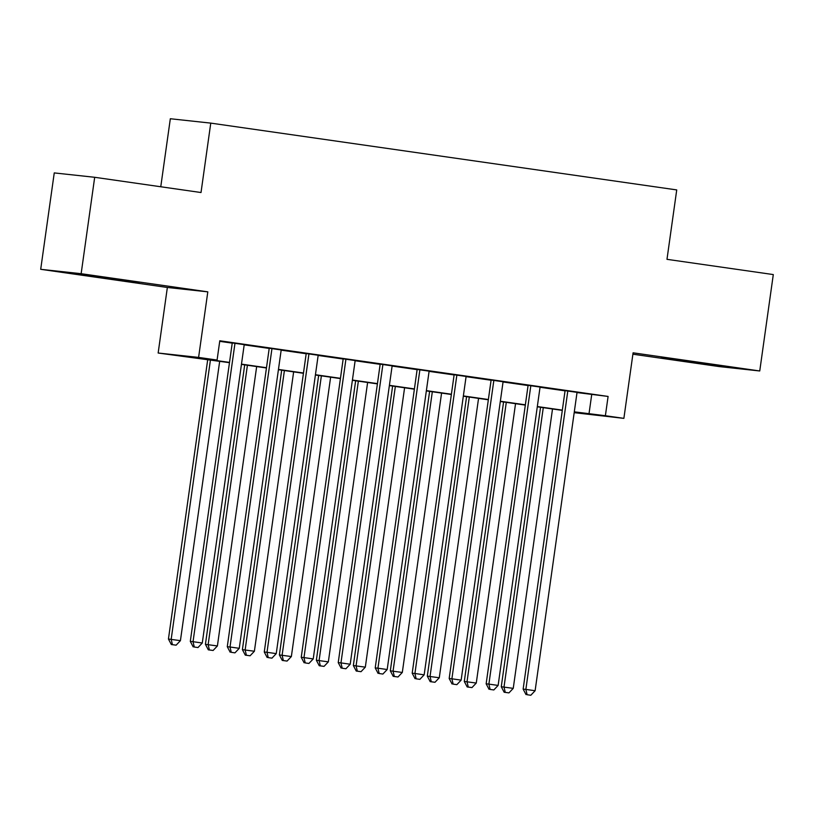 <?xml version="1.0" encoding="UTF-8"?>
<svg xmlns="http://www.w3.org/2000/svg" width="814" height="814" viewBox="0 0 814 814"><rect width="100%" height="100%" fill="white"/><g stroke="black" fill="none" stroke-linecap="round" stroke-linejoin="round"><path stroke-width="1.22" d="M100.468 277.472L139.082 282.621L91.005 275.641L78.917 274.165L100.468 277.472M682.926 360.968L721.53 366.117L673.463 359.137L661.375 357.661L682.926 360.968M229.477 362.678L158.15 353.022L198.596 357.407L217.084 360.053L200.692 358.282L229.507 362.413M167.358 287.474L207.804 291.85L81.146 273.697L94.689 177.289L54.253 172.914L40.7 269.312L167.358 287.474L158.15 353.022M160.765 186.762L170.33 118.742L210.765 123.118L676.729 189.916L666.981 259.33L773.3 274.572L759.747 370.97L633.089 352.818L623.88 418.365L574.196 412.667M632.895 354.202L719.311 366.595L759.747 370.97M81.146 273.697L40.7 269.312M244.21 344.648L232.244 342.938M281.196 349.949L269.231 348.239M318.172 355.25L306.206 353.541M355.158 360.551L343.193 358.842M392.134 365.852L380.179 364.143M429.12 371.153L417.155 369.444M466.096 376.455L454.141 374.745M503.083 381.756L491.117 380.046M540.069 387.057L528.103 385.348M577.014 392.562L608.099 396.438L219.79 340.771L217.084 360.053M219.719 341.341L232.224 343.132M244.19 344.851L269.2 348.433M281.166 350.152L306.186 353.734M318.152 355.453L343.162 359.035M355.128 360.755L380.148 364.336M392.114 366.056L417.124 369.637M429.09 371.357L454.11 374.939M466.076 376.658L491.086 380.24M503.052 381.959L528.072 385.541M540.038 387.261L565.048 390.842M577.045 392.358L565.079 390.649M207.804 291.85L198.596 357.407M608.099 396.438L605.382 415.72L623.88 418.365M94.689 177.289L201.017 192.531L210.765 123.118M574.236 412.342L581.338 413.115L574.267 412.098M562.301 410.388L537.291 406.797M525.325 405.087L500.305 401.495M488.339 399.786L463.329 396.194M451.363 394.485L426.343 390.893M414.377 389.184L389.367 385.592M377.401 383.882L352.381 380.291M340.415 378.581L315.405 374.989M303.439 373.28L278.419 369.688M266.453 367.979L241.443 364.387M574.308 411.843L605.382 415.72M241.473 364.123L266.493 367.714M278.459 369.424L303.469 373.016M315.435 374.725L340.456 378.317M352.421 380.026L377.431 383.618M389.397 385.327L414.418 388.919M426.383 390.628L451.404 394.22M463.359 395.93L488.38 399.521M500.345 401.231L525.366 404.823M537.321 406.542L562.342 410.124M591.697 394.658L588.99 413.939M565.089 390.547L523.137 689.112L525.864 689.407L567.816 390.944M527.116 694.729L530.809 695.258L527.116 694.729L525.864 689.407L535.113 690.73L577.055 392.267M523.137 689.112L526.027 694.607M530.809 695.258L535.113 690.73M540.547 407.265L501.271 686.741L513.247 688.359L552.513 408.984M543.274 407.661L504.008 687.036L505.25 692.358L504.161 692.246L508.954 692.887L505.25 692.358M513.247 688.359L508.954 692.887M504.161 692.246L501.271 686.741M528.113 385.246L486.151 683.811L488.888 684.106L530.83 385.643M490.13 689.427L493.833 689.957L490.13 689.427L488.888 684.106L498.127 685.429L540.079 386.965M486.151 683.811L489.041 689.305M493.833 689.957L498.127 685.429M491.127 379.945L449.175 678.51L451.902 678.805L493.854 380.342M453.154 684.126L456.847 684.655L453.154 684.126L451.902 678.805L461.151 680.128L503.093 381.664M449.175 678.51L452.065 684.004M456.847 684.655L461.151 680.128M454.151 374.644L412.189 673.209L414.926 673.504L456.868 375.04M416.168 678.825L419.871 679.354L416.168 678.825L414.926 673.504L424.165 674.826L466.117 376.363M412.189 673.209L415.079 678.703M419.871 679.354L424.165 674.826M417.165 369.342L375.213 667.907L377.94 668.202L419.892 369.739M379.192 673.524L382.885 674.053L379.192 673.524L377.94 668.202L387.189 669.525L429.131 371.062M375.213 667.907L378.093 673.402M382.885 674.053L387.189 669.525M503.571 401.963L464.295 681.44L476.271 683.058L515.537 403.683M506.288 402.36L467.022 681.735L468.274 687.057L467.175 686.945L471.967 687.586L468.274 687.057M476.271 683.058L471.967 687.586M467.175 686.945L464.295 681.44M466.585 396.662L427.309 676.139L439.285 677.757L478.551 398.382M469.302 397.059L430.046 676.434L431.288 681.756L430.199 681.644L434.991 682.285L431.288 681.756M439.285 677.757L434.991 682.285M430.199 681.644L427.309 676.139M429.609 391.361L390.323 670.838L402.309 672.456L441.575 393.081M432.326 391.758L393.06 671.133L394.312 676.454L393.213 676.342L398.005 676.983L394.312 676.454M402.309 672.456L398.005 676.983M393.213 676.342L390.323 670.838M392.623 386.06L353.347 665.537L365.323 667.154L404.589 387.779M395.339 386.457L356.084 665.832L357.326 671.153L356.237 671.041L361.029 671.682L357.326 671.153M365.323 667.154L361.029 671.682M356.237 671.041L353.347 665.537M380.189 364.041L338.227 662.606L340.964 662.901L382.906 364.438M342.206 668.223L345.909 668.752L342.206 668.223L340.964 662.901L350.203 664.224L392.155 365.761M338.227 662.606L341.117 668.101M345.909 668.752L350.203 664.224M355.647 380.759L316.361 660.235L328.347 661.853L367.613 382.478M358.363 381.156L319.098 660.53L320.35 665.852L319.251 665.74L324.043 666.381L320.35 665.852M328.347 661.853L324.043 666.381M319.251 665.74L316.361 660.235M343.203 358.74L301.241 657.305L303.978 657.6L345.93 359.137M305.23 662.922L308.923 663.451L305.23 662.922L303.978 657.6L313.227 658.923L355.169 360.46M301.241 657.305L304.131 662.799M308.923 663.451L313.227 658.923M318.661 375.458L279.385 654.934L291.361 656.552L330.626 377.177M321.377 375.854L282.112 655.229L283.364 660.551L282.275 660.439L287.067 661.08L283.364 660.551M291.361 656.552L287.067 661.08M282.275 660.439L279.385 654.934M306.227 353.439L264.265 652.004L267.002 652.299L308.944 353.836M268.244 657.62L271.947 658.15L268.244 657.62L267.002 652.299L276.241 653.622L318.193 355.158M264.265 652.004L267.155 657.498M271.947 658.15L276.241 653.622M281.685 370.156L242.399 649.633L254.385 651.251L293.64 371.876M284.401 370.553L245.136 649.928L246.388 655.25L245.289 655.138L250.081 655.779L246.388 655.25M254.385 651.251L250.081 655.779M245.289 655.138L242.399 649.633M269.241 348.138L227.279 646.703L230.016 646.998L271.968 348.534M231.268 652.319L234.961 652.848L231.268 652.319L230.016 646.998L239.265 648.32L281.206 349.857M227.279 646.703L230.169 652.197M234.961 652.848L239.265 648.32M244.699 364.855L205.423 644.332L217.399 645.95L256.664 366.575M247.415 365.252L208.15 644.627L209.402 649.948L208.313 649.837L213.105 650.478L209.402 649.948M217.399 645.95L213.105 650.478M208.313 649.837L205.423 644.332M232.265 342.836L190.303 641.401L193.04 641.697L234.981 343.233M194.281 647.018L197.985 647.547L194.281 647.018L193.04 641.697L202.279 643.019L244.231 344.556M190.303 641.401L193.193 646.896M197.985 647.547L202.279 643.019M207.723 359.554L168.437 639.031L180.423 640.649L219.678 361.274M210.439 359.951L171.174 639.326L172.426 644.647L171.327 644.535L176.119 645.176L172.426 644.647M180.423 640.649L176.119 645.176M171.327 644.535L168.437 639.031"/></g></svg>
